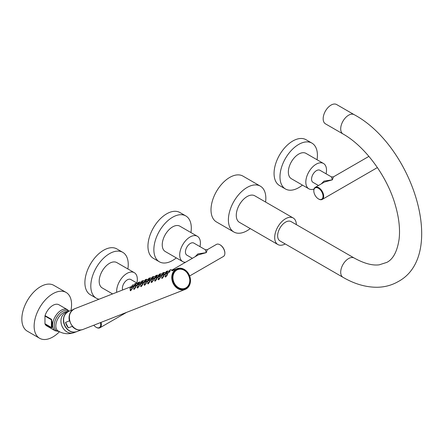 <?xml version="1.0" encoding="UTF-8"?>
<svg xmlns="http://www.w3.org/2000/svg" width="444" height="444" viewBox="0 0 444 444"><rect width="100%" height="100%" fill="white"/><g stroke="black" fill="none" stroke-linecap="round" stroke-linejoin="round"><path stroke-width="0.67" d="M195.121 256.715L197.88 253.918L206.288 252.63L205.283 249.695L193.85 243.09A6.965 4.024 -60 0 0 188.478 244.96A6.965 4.024 -60 0 0 185.437 251.97A6.965 4.024 -60 0 0 186.88 255.156L192.352 258.319M173.293 269.325L198.318 254.873L206.288 252.63L207.287 249.695L216.456 244.4A6.965 4.024 60 0 1 219.935 244.749L219.935 244.749A6.965 4.024 60 0 1 224.864 253.28A6.965 4.024 60 0 1 223.421 256.471L189.688 275.946M220.252 244.927L219.935 244.749L220.252 244.927A6.521 3.763 60 0 1 224.864 252.914A6.521 3.763 60 0 1 224.864 253.091M185.459 262.299A14.63 8.447 -60 0 1 182.734 261.61A14.63 8.447 -60 0 1 180.492 249.889A14.63 8.447 -60 0 1 190.049 236.996A14.63 8.447 120 0 1 197.364 236.275L179.898 226.19A14.63 8.447 -60 0 0 172.583 226.912A14.63 8.447 -60 0 0 163.026 239.804A14.63 8.447 -60 0 0 165.268 251.532L182.734 261.61M199.967 246.625A14.63 8.447 120 0 0 197.364 236.275M190.931 232.556A26.474 15.285 -60 0 0 185.82 215.934A26.474 15.285 -60 0 0 172.583 217.244A26.474 15.285 120 0 0 155.289 240.57A26.474 15.285 120 0 0 159.346 261.788A26.474 15.285 120 0 0 172.583 260.473A26.474 15.285 -60 0 0 176.301 257.897M185.82 215.934L179.909 212.521A26.474 15.285 -60 0 0 166.672 213.83A26.474 15.285 120 0 0 149.378 237.157A26.474 15.285 120 0 0 153.435 258.375L159.346 261.788M321.234 183.905L323.992 181.108L332.395 179.82L331.396 176.884L319.958 170.28A6.965 4.024 -60 0 0 314.591 172.15A6.965 4.024 -60 0 0 311.549 179.16A6.965 4.024 -60 0 0 312.992 182.351L318.465 185.509M318.748 199.079L318.431 198.895A6.521 3.763 -120 0 0 323.043 196.231A6.521 3.763 -120 0 0 318.431 188.245A6.521 3.763 -120 0 0 313.819 190.909A6.521 3.763 -120 0 0 318.431 198.895L318.748 199.079A6.965 4.024 -120 0 0 322.227 199.423A6.965 4.024 -120 0 0 323.299 193.839A6.965 4.024 -120 0 0 318.748 187.701A6.965 4.024 -120 0 0 315.262 187.357L324.425 182.062L332.395 179.82L333.4 176.884L368.92 156.377M315.262 187.357A6.965 4.024 -120 0 0 313.819 190.543A6.965 4.024 -120 0 0 313.825 190.731M314.019 189.055A14.63 8.447 -60 0 1 308.846 188.805A14.63 8.447 -60 0 1 305.816 182.107A14.63 8.447 120 0 1 312.204 167.382A14.63 8.447 120 0 1 323.476 163.464A14.63 8.447 120 0 1 326.507 170.163A14.63 8.447 -60 0 1 326.079 173.815M308.846 188.805L291.381 178.721A14.63 8.447 -60 0 1 288.35 172.022A14.63 8.447 -60 0 1 294.738 157.298A14.63 8.447 -60 0 1 306.01 153.38L323.476 163.464M317.044 159.746A26.474 15.285 120 0 0 317.416 155.239A26.474 15.285 -60 0 0 311.932 143.123A26.474 15.285 -60 0 0 291.53 150.216A26.474 15.285 -60 0 0 279.975 176.856A26.474 15.285 120 0 0 285.459 188.978A26.474 15.285 120 0 0 302.414 185.087M311.932 143.123L306.021 139.71A26.474 15.285 -60 0 0 285.62 146.803A26.474 15.285 -60 0 0 274.065 173.443A26.474 15.285 120 0 0 279.548 185.564L285.459 188.978M122.622 289.988A6.965 4.024 -60 0 1 122.383 288.372A6.965 4.024 -60 0 1 125.424 281.363A6.965 4.024 -60 0 1 130.791 279.498L137.718 283.494M93.812 325.213A6.521 3.763 -120 0 0 96.109 327.25L96.426 327.433A6.965 4.024 -120 0 0 99.911 327.777A6.965 4.024 -120 0 0 101.032 322.383M96.426 327.433L96.109 327.25A6.521 3.763 -120 0 0 100.449 322.616M116.683 292.313A14.63 8.447 -60 0 1 126.995 273.404A14.63 8.447 120 0 1 134.31 272.677L116.844 262.593A14.63 8.447 -60 0 0 109.529 263.32A14.63 8.447 -60 0 0 99.972 276.212A14.63 8.447 -60 0 0 102.214 287.934L112.582 293.922M136.907 283.028A14.63 8.447 120 0 0 134.31 272.677M127.872 268.964A26.474 15.285 -60 0 0 122.766 252.336A26.474 15.285 -60 0 0 109.529 253.646A26.474 15.285 120 0 0 92.23 276.978A26.474 15.285 120 0 0 96.293 298.19A26.474 15.285 120 0 0 99.04 299.223M122.766 252.336L116.85 248.923A26.474 15.285 -60 0 0 103.618 250.233A26.474 15.285 120 0 0 86.319 273.565A26.474 15.285 120 0 0 90.382 294.777L96.293 298.19M354.162 114.663A11.144 6.438 -60 0 0 348.59 115.218A11.144 6.438 -60 0 0 341.303 125.042A11.144 6.438 -60 0 0 343.012 133.971L325.474 123.848A11.144 6.438 120 0 1 323.77 114.913A11.144 6.438 120 0 1 331.052 105.089A11.144 6.438 -60 0 1 336.624 104.54L354.162 114.663C412.848 146.037 447.491 255.5 398.052 281.663C391.691 285.281 384.726 287.151 377.156 287.262C365.856 287.301 354.473 283.988 343.012 277.317A11.144 6.438 120 0 1 341.303 268.387A11.144 6.438 120 0 1 348.59 258.563A11.144 6.438 120 0 1 354.162 258.008L291.103 221.606A11.144 6.438 120 0 0 285.531 222.155A11.144 6.438 120 0 0 278.249 231.979A11.144 6.438 120 0 0 279.959 240.914L343.012 277.317M285.22 243.95A15.329 8.847 120 0 1 277.866 244.533A15.329 8.847 120 0 1 275.519 232.251A15.329 8.847 120 0 1 285.531 218.742A15.329 8.847 -60 0 1 293.195 217.987A15.329 8.847 -60 0 1 296.364 224.642M277.866 244.533L239.449 222.355A15.329 8.847 -60 0 1 237.102 210.073A15.329 8.847 -60 0 1 247.114 196.564A15.329 8.847 -60 0 1 254.778 195.804L293.195 217.987M265.573 202.037A26.474 15.285 120 0 0 260.351 186.153A26.474 15.285 120 0 0 247.114 187.462A26.474 15.285 -60 0 0 229.82 210.795A26.474 15.285 -60 0 0 233.877 232.007A26.474 15.285 -60 0 0 247.114 230.697A26.474 15.285 120 0 0 250.244 228.582M260.351 186.153L242.962 176.113A26.474 15.285 120 0 0 229.726 177.422A26.474 15.285 -60 0 0 212.432 200.755A26.474 15.285 -60 0 0 216.489 221.967L233.877 232.007M67.216 312.165A10.867 8.841 68.6 0 0 64.874 326.001A10.867 8.841 68.6 0 0 75.019 332.09M55.145 330.769L46.753 325.924A12.204 7.049 -60 0 1 45.049 324.109L51.498 327.839L52.109 327.195L52.109 321.85L51.498 319.336L45.049 315.612A12.204 7.049 -60 0 1 58.958 304.784L67.349 309.629A12.204 7.049 -60 0 0 57.942 312.898A12.204 7.049 -60 0 0 52.614 325.18A12.204 7.049 120 0 0 55.145 330.769L59.074 331.463M59.535 331.69A26.474 15.285 120 0 1 52.858 336.968A26.474 15.285 -60 0 1 39.621 338.284A26.474 15.285 -60 0 1 35.559 317.066A26.474 15.285 -60 0 1 52.858 293.739A26.474 15.285 120 0 1 66.095 292.43L53.796 285.331A26.474 15.285 120 0 0 40.559 286.641A26.474 15.285 -60 0 0 23.266 309.968A26.474 15.285 -60 0 0 27.323 331.185L39.621 338.284M70.946 310.461A26.474 15.285 120 0 0 66.095 292.43M45.049 324.109A1.116 0.644 120 0 1 44.972 323.765L44.972 316.045A1.116 0.644 -60 0 1 45.049 315.612M51.754 326.479L51.754 321.656L52.109 321.85M51.754 321.656L51.426 319.769L51.426 327.494L51.754 326.512A1.116 0.932 0 0 0 52.109 327.195M69.83 321.262L69.425 320.873L65.557 322.388A10.922 8.886 68.6 0 0 66.65 325.313A10.922 8.886 68.6 0 0 68.365 327.872L72.233 326.362L72.183 325.879M65.557 322.388L68.365 327.872M140.504 284.166L140.665 284.465L141.547 283.122M140.676 284.332L141.331 283.128L140.676 284.332L141.075 285.964L140.459 284.399L141.331 283.128M141.198 283.344L140.842 283.982L141.198 283.344M141.714 283.111L143.007 284.56M142.235 283.844C142.663 284.149 142.274 284.854 141.075 285.964L141.309 286.53M142.369 283.733L142.807 283.727M142.463 283.694C142.979 284.132 142.53 285.115 141.114 286.641L140.72 286.502L140.731 285.692M135.603 284.926L134.771 285.231M133.938 286.147L132.323 287.318L131.996 287.312L132.201 286.868M134.216 285.592L134.571 285.498L134.155 285.953M131.868 287.851L131.957 287.806C132.473 288.245 132.023 289.227 130.608 290.753L130.214 290.62L130.225 289.804M131.957 287.806L132.301 287.84M139.105 283.555L137.979 284.005L139.1 283.527M137.44 284.776L135.825 285.947L135.498 285.942L135.703 285.498M137.718 284.221L138.073 284.127L137.657 284.582M135.37 286.48L135.459 286.436C135.975 286.874 135.525 287.856 134.11 289.383L133.716 289.249L133.727 288.434M135.459 286.436L135.803 286.469M142.607 282.184L141.481 282.634L142.602 282.156M140.942 283.405L139.327 284.576L139 284.571L139.205 284.127M141.22 282.845L141.575 282.756L141.159 283.211M138.872 285.109L138.961 285.065C139.477 285.503 139.028 286.485 137.612 288.012L137.218 287.873L137.229 287.063M138.961 285.065L139.305 285.098M146.109 280.813L144.983 281.263L146.104 280.786M144.444 282.034L142.829 283.205L142.502 283.2L142.707 282.756M144.722 281.474L145.077 281.385L144.661 281.84M149.611 279.443L148.485 279.892L149.606 279.415M147.946 280.663L146.331 281.835L146.004 281.829L146.209 281.385M148.224 280.103L148.579 280.014L148.163 280.469M145.871 282.362L145.965 282.323C146.481 282.761 146.032 283.744 144.616 285.27L144.222 285.131L144.233 284.321M145.965 282.323L146.309 282.356M153.113 278.066L152.281 278.377M151.448 279.293L149.833 280.464L149.506 280.458L149.711 280.014M151.726 278.732L152.081 278.643L151.665 279.098M149.373 280.991L149.467 280.952C149.983 281.391 149.534 282.373 148.118 283.899L147.724 283.76L147.735 282.95M149.467 280.952L149.811 280.985M156.615 276.695L155.489 277.145L156.61 276.673M154.95 277.922L153.335 279.093L153.008 279.087L153.213 278.643M155.228 277.361L155.583 277.272L155.167 277.728M152.875 279.62L152.969 279.581C153.485 280.02 153.036 281.002 151.62 282.528L151.226 282.39L151.238 281.579M152.969 279.581L153.313 279.615M160.118 275.324L159.285 275.63M158.453 276.545L156.837 277.722L156.51 277.716L156.715 277.272M158.73 275.99L159.085 275.902L158.669 276.357M156.377 278.249L156.471 278.21C156.987 278.649 156.538 279.631 155.123 281.157L154.728 281.019L154.74 280.203M156.471 278.21L156.815 278.238M163.62 273.954L162.493 274.403L163.614 273.931M161.955 275.175L160.34 276.351L160.012 276.346L160.217 275.902M162.232 274.62L162.587 274.531L162.171 274.986M159.879 276.878L159.973 276.84C160.489 277.278 160.04 278.26 158.625 279.787L158.231 279.648L158.242 278.832M159.973 276.84L160.317 276.867M167.122 272.583L165.995 273.032L167.116 272.561M165.457 273.804L163.842 274.98L163.514 274.975L163.719 274.531M165.734 273.249L166.089 273.16L165.673 273.615M163.381 275.508L163.475 275.469C163.991 275.907 163.542 276.889 162.127 278.416L161.733 278.277L161.744 277.461M163.475 275.469L163.819 275.496M82.784 329.531C77.922 330.902 73.926 328.965 70.796 323.709C68.043 316.783 69.331 311.805 74.653 308.769A11.144 9.069 -111.4 0 0 70.84 323.704A11.144 9.069 -111.4 0 0 82.784 329.531L185.187 289.433C190.509 286.397 191.797 281.418 189.044 274.492C185.919 269.236 181.923 267.299 177.056 268.676A11.144 9.069 68.6 0 0 173.243 283.605A11.144 9.069 68.6 0 0 185.187 289.433A11.144 9.069 68.6 0 0 189.005 274.503A11.144 9.069 68.6 0 0 177.056 268.676L171.917 270.773M169.231 271.878L169.303 271.85C169.675 271.906 169.02 272.488 167.344 273.609L167.016 273.604L167.222 273.16M169.303 271.85L169.591 271.789M166.883 274.137L166.977 274.092C167.493 274.536 167.044 275.519 165.629 277.045L165.235 276.906L165.246 276.09M166.977 274.092L167.321 274.126M184.982 288.556L185.914 288.106A10.256 8.342 68.6 0 0 188.761 275.374A10.256 8.342 68.6 0 0 177.506 269.458A10.256 8.342 68.6 0 0 176.584 269.902A10.256 8.342 68.6 0 0 173.721 282.628A10.256 8.342 68.6 0 0 184.982 288.556A10.256 8.342 68.6 0 0 185.903 288.112M137.967 283.977L138.156 283.061L137.707 283.394L138.178 283.205M134.787 285.276L135.598 284.898M136.291 283.555L134.593 284.016L136.008 283.472M134.998 285.187L134.815 283.783L135.858 283.422M134.959 283.722L135.609 283.494M135.32 283.577L135.02 283.699M134.049 285.697L132.229 287.035L131.996 285.703L133.244 284.826M133.056 284.798L132.207 285.531L133.4 284.798L134.365 285.764M132.096 285.553L133.128 284.776M131.729 287.962C132.157 288.261 131.768 288.966 130.569 290.076L129.953 288.511L131.041 287.235M131.208 287.229L132.501 288.672M130.17 288.45L130.825 287.24L130.159 288.578L130.802 290.642M130.691 287.457L130.336 288.101L130.691 287.457M129.998 288.284L130.825 287.24M141.47 282.606L141.658 281.685L141.209 282.023L141.68 281.835M139.793 282.184L138.095 282.645L139.51 282.101M138.5 283.816L138.317 282.412L139.361 282.045M138.461 282.351L139.111 282.118M138.822 282.206L138.522 282.323M137.551 284.327L135.82 285.947M136.558 283.427L135.703 284.154L136.902 283.427L137.868 284.388M135.598 284.182L136.746 283.455M135.231 286.591C135.659 286.891 135.27 287.595 134.071 288.705L133.455 287.14L134.543 285.864M134.71 285.853L136.003 287.301M133.672 287.079L134.327 285.869L133.661 287.207L134.304 289.272M134.193 286.086L133.838 286.724L134.193 286.086M133.5 286.913L134.327 285.869M145.16 280.319L144.711 280.652L145.182 280.464M143.295 280.813L141.597 281.274L143.012 280.73M142.002 282.445L141.819 281.041L142.863 280.675M141.963 280.98L142.613 280.747M142.324 280.836L142.025 280.952M141.053 282.956L139.233 284.293L139 282.956L140.249 282.084M140.06 282.057L139.205 282.784L140.404 282.057L141.37 283.017M139.1 282.811L140.132 282.029M138.733 285.214C139.161 285.52 138.772 286.225 137.573 287.335L136.957 285.769L138.045 284.493M138.212 284.482L139.505 285.93M137.174 285.703L137.829 284.499L137.163 285.836L137.807 287.901M137.696 284.715L137.34 285.353L137.696 284.715M137.002 285.542L137.829 284.499M148.474 279.864L148.662 278.943L148.213 279.282L148.685 279.093M146.798 279.443L145.099 279.903L146.514 279.359M145.504 281.074L145.321 279.665L146.365 279.304M145.466 279.609L146.115 279.376M145.826 279.465L145.527 279.581M144.555 281.585L142.824 283.205M143.562 280.686L142.707 281.413L143.906 280.686L144.872 281.646M142.602 281.435L143.751 280.713M151.976 278.493L152.164 277.572L151.715 277.911L152.187 277.722M150.3 278.072L148.601 278.532L150.017 277.988M149.006 279.703L148.823 278.294L149.867 277.933M148.968 278.238L149.617 278.005M149.328 278.094L149.029 278.21M148.057 280.214L146.326 281.835M147.064 279.315L146.209 280.042L147.408 279.309L148.374 280.275M146.104 280.064L147.253 279.343M145.737 282.473C146.165 282.773 145.776 283.483 144.578 284.593L143.961 283.028L145.049 281.751M145.216 281.74L146.509 283.189M144.178 282.961L144.833 281.757L144.167 283.089L144.811 285.159M144.7 281.973L144.344 282.612L144.7 281.973M144.006 282.795L144.833 281.757M155.478 277.123L155.666 276.201L155.217 276.54L155.689 276.351M152.298 278.421L153.108 278.044M153.802 276.701L152.103 277.156L153.519 276.618M152.508 278.333L152.325 276.923L153.369 276.562M152.47 276.867L153.119 276.634M152.83 276.723L152.531 276.84M151.559 278.843L149.828 280.464M150.566 277.938L149.711 278.671L150.91 277.938L151.876 278.904M149.606 278.693L150.755 277.972M149.239 281.102C149.667 281.402 149.278 282.112 148.08 283.222L147.464 281.657L148.551 280.38M148.718 280.369L150.011 281.818M147.68 281.59L148.335 280.386L147.669 281.718L148.313 283.788M148.202 280.597L147.846 281.241L148.202 280.597M147.508 281.424L148.335 280.386M158.98 275.752L159.168 274.83L158.719 275.169L159.191 274.975M157.304 275.33L155.605 275.785L157.021 275.247M156.011 276.962L155.827 275.552L156.871 275.191M155.972 275.496L156.621 275.263M156.332 275.352L156.033 275.469M155.061 277.472L153.33 279.093M154.068 276.568L153.213 277.3L154.412 276.568L155.378 277.533M153.108 277.322L154.257 276.601M152.742 279.731C153.169 280.031 152.78 280.736 151.582 281.851L150.966 280.286L152.053 279.004M152.22 278.999L153.513 280.447M151.182 280.22L151.837 279.015L151.171 280.347L151.815 282.417M151.704 279.226L151.349 279.87L151.704 279.226M151.01 280.053L151.837 279.015M162.671 273.465L162.221 273.798L162.693 273.604M159.302 275.68L160.112 275.302M160.806 273.959L159.107 274.414L160.523 273.876M159.513 275.591L159.329 274.181L160.373 273.82M159.474 274.126L160.123 273.893M159.834 273.981L159.535 274.098M158.564 276.101L156.743 277.433L156.51 276.101L157.759 275.23M157.57 275.197L156.715 275.929L157.914 275.197L158.88 276.162M156.61 275.952L157.642 275.175M156.244 278.36C156.671 278.66 156.282 279.365 155.084 280.48L154.468 278.915L155.555 277.633M155.722 277.628L157.015 279.071M154.684 278.849L155.339 277.644L154.673 278.976L155.317 281.041M155.206 277.855L154.851 278.499L155.206 277.855M154.512 278.682L155.339 277.644M165.984 273.01L166.173 272.089L165.723 272.422L166.195 272.233M164.308 272.583L162.609 273.043L164.025 272.505M163.015 274.22L162.831 272.81L163.875 272.45M162.976 272.755L163.625 272.522M163.337 272.61L163.037 272.727M162.066 274.731L160.334 276.351M161.072 273.826L160.217 274.559L161.416 273.826L162.382 274.792M160.112 274.581L161.261 273.859M159.746 276.989C160.173 277.289 159.785 277.994 158.586 279.104L157.97 277.544L159.057 276.262M159.224 276.257L160.517 277.7M158.186 277.478L158.841 276.268L158.175 277.605L158.819 279.67M158.708 276.484L158.353 277.128L158.708 276.484M158.014 277.311L158.841 276.268M169.486 271.639L169.675 270.718L169.225 271.051L169.697 270.862M167.81 271.212L166.112 271.673L167.527 271.134M166.517 272.849L166.334 271.439L167.377 271.079M166.478 271.378L167.127 271.151M166.839 271.24L166.539 271.356M165.568 273.36L163.836 274.98M164.574 272.455L163.719 273.188L164.918 272.455L165.884 273.421M163.614 273.21L164.763 272.488M163.248 275.619C163.675 275.918 163.287 276.623 162.088 277.733L161.472 276.168L162.56 274.892M162.726 274.886L164.019 276.329M161.688 276.107L162.343 274.897L161.677 276.235L162.321 278.299M162.21 275.114L161.855 275.757L162.21 275.114M161.516 275.94L162.343 274.897M174.292 269.48L172.727 269.68L174.398 269.541M172.111 270.668L171.168 269.697L169.614 270.302L171.029 269.763M170.019 271.478L169.836 270.069L170.879 269.708M169.98 270.008L170.629 269.78M170.341 269.869L170.041 269.985M169.07 271.989L167.338 273.609M168.076 271.084L167.222 271.817L168.42 271.084L169.386 272.05M167.116 271.839L168.265 271.118M166.75 274.248C167.177 274.547 166.789 275.252 165.59 276.362L164.974 274.797L166.062 273.521M166.228 273.515L167.521 274.958M165.19 274.736L165.845 273.526L165.179 274.864L165.823 276.928M165.712 273.743L165.357 274.386L165.712 273.743M165.018 274.57L165.845 273.526M67.999 311.677L66.123 312.415A10.867 8.841 68.6 0 0 62.399 326.967A10.867 8.841 68.6 0 0 74.048 332.65L75.924 331.918M74.048 332.65C68.248 334.493 62.92 333.91 58.064 330.908A10.867 6.277 -60 0 1 55.811 325.935A10.867 6.277 -60 0 1 59.973 315.645A10.867 6.277 -60 0 1 67.954 311.694M68.776 311.316A11.538 6.66 -60 0 0 59.696 313.492A11.538 6.66 -60 0 0 54.212 325.557A11.538 6.66 120 0 0 58.908 331.374M51.754 324.414A1.116 0.644 0 0 0 52.081 324.869M44.972 323.765L51.426 327.494A1.116 0.644 120 0 0 51.498 327.839M51.498 319.336A1.116 0.644 -60 0 0 51.426 319.769L44.972 316.045M68.82 311.294C63.57 314.291 62.299 319.175 64.996 325.946C68.054 331.091 71.984 332.989 76.784 331.64A10.922 8.886 -111.4 0 1 65.079 325.929A10.922 8.886 -111.4 0 1 68.82 311.294L73.049 309.64M79.193 330.009A10.922 8.886 -111.4 0 1 72.233 326.362M69.425 320.873A10.922 8.886 -111.4 0 1 71.695 310.856M188.966 274.547A10.922 8.886 68.6 0 0 176.279 269.308A10.922 8.886 68.6 0 0 173.521 283.466A10.922 8.886 68.6 0 0 186.208 288.705A10.922 8.886 68.6 0 0 188.966 274.547M176.806 270.052A10.034 8.159 68.6 0 0 174.27 283.056A10.034 8.159 68.6 0 0 185.925 287.867A10.034 8.159 68.6 0 0 188.456 274.864A10.034 8.159 68.6 0 0 176.806 270.052M132.545 287.213L132.207 285.531M136.047 285.842L135.703 284.154M135.731 285.653L135.498 284.327L136.63 283.4M144.972 281.235L145.16 280.314M139.549 284.471L139.205 282.784M143.051 283.1L142.707 281.413M142.735 282.911L142.502 281.585L143.634 280.658M146.553 281.724L146.209 280.042M146.237 281.54L146.004 280.214L147.136 279.287M150.055 280.353L149.711 278.671M149.739 280.17L149.506 278.843L150.638 277.916M153.557 278.982L153.213 277.3M153.241 278.799L153.008 277.472L154.14 276.545M162.482 274.381L162.671 273.46M157.059 277.611L156.715 275.929M160.562 276.24L160.217 274.559M160.245 276.057L160.012 274.731L161.144 273.804M164.064 274.869L163.719 273.188M163.747 274.686L163.514 273.36L164.646 272.433M172.988 270.268L172.938 269.414L174.681 269.608M167.566 273.498L167.222 271.817M167.249 273.315L167.016 271.989L168.148 271.062M171.7 270.241L172.722 269.652M205.283 249.695L207.287 249.695M224.864 252.914L224.864 253.28M322.227 199.423L377.4 167.571M313.819 190.909L313.819 190.543M331.396 176.884L333.4 176.884M99.911 327.777L126.573 312.382M343.012 133.971C364.585 145.976 386.885 175.746 395.166 204.573C398.934 217.427 400.255 228.888 399.128 238.961C397.302 251.315 393.223 259.113 386.902 262.36L379.27 264.813C372.449 265.751 364.08 263.481 354.162 258.008M69.086 311.189L67.349 309.629M76.784 331.64L81.013 329.986M140.77 285.869L141.075 286.658M74.653 308.769L132.101 286.28M134.11 285.492L134.721 285.248M137.612 284.121L138.223 283.877M141.114 282.75L141.725 282.506M144.616 281.374L145.227 281.135M148.118 280.003L148.729 279.764M151.62 278.632L152.231 278.394M155.123 277.261L155.733 277.023M158.625 275.891L159.235 275.652M162.127 274.52L162.737 274.281M165.629 273.149L166.239 272.91M169.131 271.778L169.741 271.539M185.914 288.106C195.044 283.572 186.746 265.157 177.506 269.458M137.707 283.394L137.851 284.449M134.593 284.016L134.771 285.226M132.229 287.035L132.318 287.324M130.264 289.982L130.569 290.77M141.209 282.023L141.353 283.078M138.289 283.905L138.095 282.645M133.766 288.611L134.071 289.399M144.711 280.652L144.855 281.707M141.791 282.534L141.597 281.274M139.233 284.293L139.322 284.576M137.268 287.24L137.573 288.028M148.213 279.282L148.357 280.331M145.293 281.163L145.099 279.903M151.715 277.911L151.859 278.96M148.796 279.792L148.601 278.532M144.272 284.493L144.578 285.287M155.217 276.54L155.361 277.589M152.103 277.156L152.281 278.371M147.774 283.122L148.08 283.91M158.719 275.169L158.863 276.218M155.8 277.05L155.605 275.785M151.276 281.751L151.582 282.539M162.221 273.798L162.365 274.847M159.107 274.414L159.285 275.624M156.743 277.433L156.832 277.722M154.778 280.38L155.084 281.169M165.723 272.422L165.867 273.476M162.804 274.309L162.609 273.043M158.28 279.01L158.586 279.798M169.225 271.051L169.369 272.105M166.306 272.938L166.112 271.673M161.783 277.639L162.088 278.427M172.727 269.68L172.871 270.735M169.808 271.562L169.614 270.302M165.285 276.268L165.59 277.056"/></g></svg>
